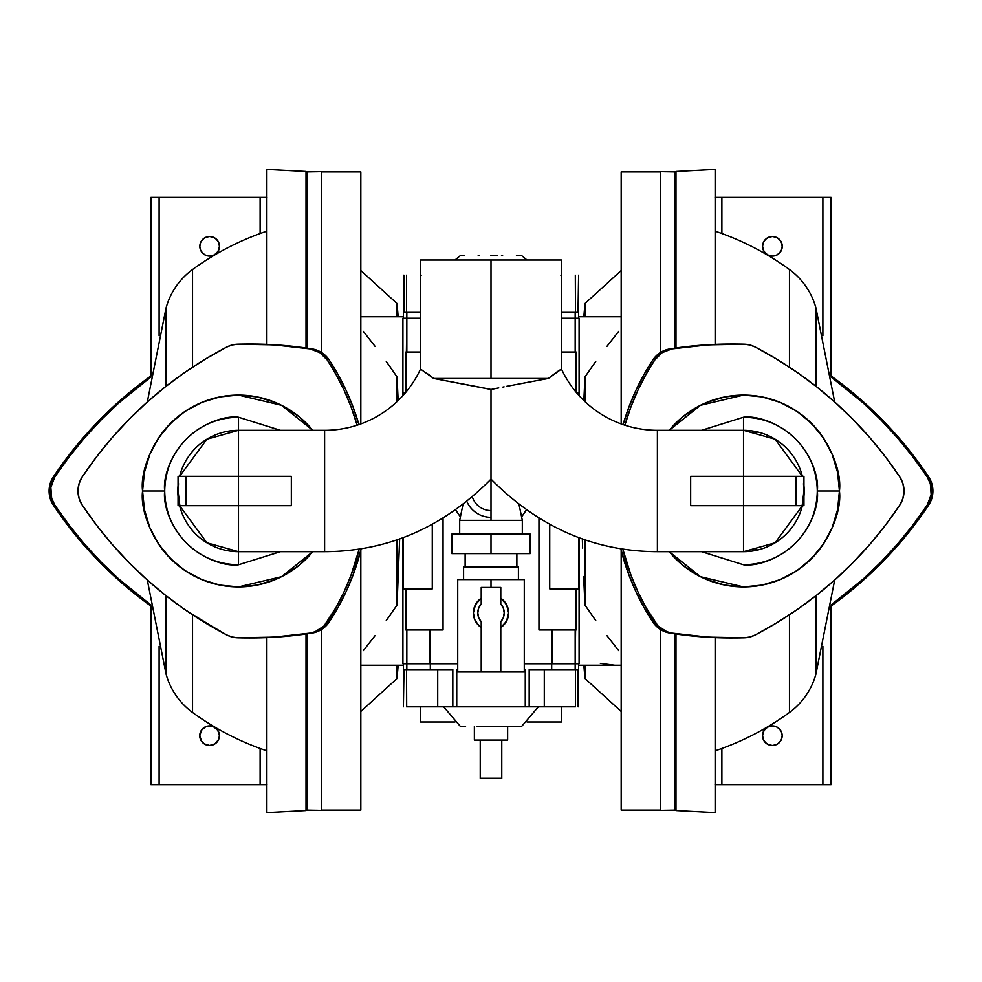 <?xml version="1.0" encoding="UTF-8"?>
<svg xmlns="http://www.w3.org/2000/svg" width="982" height="982" viewBox="0 0 982 982"><rect width="100%" height="100%" fill="white"/><g stroke="black" fill="none" stroke-linecap="round" stroke-linejoin="round"><path stroke-width="1.47" d="M166.056 674.008L166.056 595.718L166.056 674.008A70.471 70.471 0 0 0 192.533 712.441L192.533 614.806L192.533 712.441A70.471 70.471 0 0 1 166.056 674.008L147.3 580.018M815.944 307.992L815.944 386.282L815.944 307.992A70.471 70.471 0 0 0 789.467 269.559L789.467 367.194L789.467 269.559A70.471 70.471 0 0 1 815.944 307.992L834.7 401.982M428.226 374.142L433.639 378.451L491 389.473L491 479.13C443.275 527.297 387.816 551.479 324.612 551.688L324.612 430.312L238.491 430.312L238.491 417.215L280.459 430.312L238.491 417.215C183.88 418.222 161.735 469.421 164.706 491L142.574 491C138.72 462.939 167.492 396.397 238.491 395.083L281.564 405.296L312.767 430.312L299.338 416.859L283.7 406.413L275.193 402.387L257.198 396.924L238.491 395.083A95.917 95.917 0 0 1 312.767 430.312M690.665 476.319L743.509 476.319L690.665 476.319L690.665 505.681L690.665 476.319L690.665 505.681L743.509 505.681L743.509 476.319L743.509 551.688L657.388 551.688L657.388 430.312L657.388 551.688C594.184 551.479 538.725 527.297 491 479.13L491 520.362L491 479.13C538.725 527.297 594.184 551.479 657.388 551.688L743.509 551.688L775.117 542.801L802.392 505.681A60.688 60.688 -90 0 1 743.509 551.688L743.509 505.681L796.157 505.681L796.157 476.319L743.509 476.319L743.509 417.215C765.101 414.257 816.288 436.389 817.294 491C816.288 545.611 765.101 567.743 743.509 564.785L701.541 551.688L743.509 564.785C798.121 563.778 820.265 512.579 817.294 491L839.426 491C843.28 519.061 814.508 585.603 743.509 586.917L700.436 576.704L669.233 551.688L682.662 565.141L698.3 575.587L706.807 579.613L724.802 585.076L743.509 586.917A95.917 95.917 0 0 1 669.233 551.688M312.767 551.688A95.917 95.917 0 0 1 238.491 586.917L257.198 585.076L275.193 579.613L283.7 575.587L299.338 565.141L312.767 551.688L281.564 576.704L238.491 586.917A95.917 95.917 0 0 1 142.574 491L164.706 491C161.735 512.579 183.88 563.778 238.491 564.785C216.899 567.743 165.713 545.611 164.706 491C165.713 436.389 216.899 414.257 238.491 417.215L238.491 430.312A60.688 60.688 90 0 0 179.608 476.319L206.883 439.2L238.491 430.312L238.491 564.785L280.459 551.688L238.491 564.785L238.491 551.688L324.612 551.688C387.816 551.479 443.275 527.297 491 479.13L491 389.473L491 430.828L491 389.473L498.77 387.89L491 389.473L483.23 387.89L491 389.473L498.77 387.89M491 440.231L491 445.951L491 440.231M467.604 384.858L433.639 378.451L491 378.451L433.639 378.451L420.529 369.036A105.7 105.7 0 0 1 324.612 430.312A105.7 105.7 0 0 0 420.529 369.036L433.651 378.451M449.596 381.458L450.824 381.691M475.484 386.368L460.055 383.422M803.497 498.402L803.951 476.319L796.157 476.319L796.157 505.681L803.951 505.681L803.951 476.319L743.509 476.319L743.509 430.312L657.388 430.312A105.7 105.7 0 0 1 561.471 369.036L548.361 378.451L506.565 386.356L548.361 378.451L557.175 371.761M575.477 669.614L575.477 706.807L575.477 669.614L578.017 669.614L578.017 706.807L578.017 669.614L575.477 669.614M474.367 726.385L474.367 740.084L507.633 740.084L507.633 726.385L507.633 740.084L474.367 740.084L474.367 726.385M480.235 740.084L480.235 778.26L501.765 778.26L501.765 740.084L501.765 778.26L480.235 778.26L480.235 740.084M406.523 312.386L406.523 275.193L406.523 312.386L403.983 312.386L403.983 275.193L403.983 312.386L406.523 312.386M397.047 316.781L397.047 303.536L398.152 316.781L397.047 303.536L397.047 316.781M363.34 331.4L374.989 346.265L363.34 331.4M386.257 361.425L397.047 376.941L386.257 361.425M397.047 401.601L397.047 376.941L397.047 401.601M397.047 539.818L397.047 605.059L399.649 538.922L397.047 605.059L397.047 539.818M584.953 665.219L584.953 678.464L583.848 665.219L584.953 678.464L584.953 665.219M614.72 665.219L600.358 663.366M618.66 650.6L607.011 635.735L618.66 650.6M595.743 620.575L584.953 605.059L595.743 620.575M584.953 539.818L584.953 605.059L584.953 539.818M584.953 401.601L584.953 376.941L583.848 400.546L584.953 376.941L584.953 401.601M398.152 665.219L397.047 678.464L398.152 665.219M583.848 316.781L584.953 303.536L583.848 316.781M360.824 171.936L360.824 423.917L360.824 171.936L321.679 171.936L321.679 175.864M621.176 550.436L621.176 810.064L621.176 550.436M321.679 352.587L321.679 171.678L321.679 352.587M306.998 171.936L306.998 348.144L306.998 171.936L321.679 171.678M660.321 629.413L660.321 810.322L660.321 629.413M675.002 810.064L675.002 633.856L675.002 810.064L660.321 810.322M306.998 736.095L306.016 736.095L306.998 736.095M266.871 812.58L306.016 810.531L306.016 634.004L306.016 810.531L266.871 812.58L266.871 637.613L266.871 812.58M266.871 169.42L266.871 344.387L266.871 169.42L306.016 171.469L266.871 169.42M306.016 347.996L306.016 171.469L306.016 347.996M715.129 169.42L675.984 171.469L675.984 347.996L675.984 171.469L715.129 169.42L715.129 344.387L715.129 169.42M715.129 812.58L715.129 637.613L715.129 812.58L675.984 810.531L715.129 812.58M675.984 634.004L675.984 810.531L675.984 634.004M192.533 269.559L192.533 367.194L192.533 269.559A70.471 70.471 0 0 0 166.056 307.992L166.056 386.282L166.056 307.992A70.471 70.471 0 0 1 192.533 269.559C215.34 252.951 240.124 240.16 266.871 231.163M789.467 712.441L789.467 614.806L789.467 712.441A70.471 70.471 0 0 0 815.944 674.008L815.944 595.718L815.944 674.008A70.471 70.471 0 0 1 789.467 712.441C766.66 729.049 741.876 741.84 715.129 750.837M250.545 344.044L281.355 345.259L250.545 344.044A391.499 391.499 0 0 0 249.6 344.056A391.499 391.499 0 0 1 250.545 344.044A391.499 391.499 0 0 1 311.969 348.892L321.789 352.661L329.252 360.075L338.225 374.891L346.081 390.32L352.808 406.278L358.921 424.592A238.81 238.81 0 0 0 329.252 360.075L321.789 352.661L311.969 348.892A25.446 25.446 0 0 1 329.252 360.075M732.4 637.944A391.499 391.499 0 0 1 731.455 637.956A391.499 391.499 0 0 0 732.4 637.944A391.499 391.499 0 0 1 731.455 637.956A391.499 391.499 0 0 1 670.031 633.108L662.506 630.665L656.086 626.025L643.775 607.109L635.919 591.68L629.192 575.722L620.734 548.705A238.81 238.81 0 0 0 652.748 621.925L660.211 629.339L670.031 633.108A25.446 25.446 0 0 1 652.748 621.925M194.939 616.377L226.707 634.924A25.446 25.446 0 0 0 237.779 637.797A391.499 391.499 0 0 0 310.005 633.108L315.124 631.733L323.962 626.025L336.261 607.109L344.13 591.68L350.856 575.722L359.228 549.024A238.81 238.81 0 0 1 327.301 621.925A25.446 25.446 0 0 1 310.005 633.108L274.003 637.122L237.779 637.797L232.083 636.987L226.707 634.924A391.499 391.499 0 0 1 82.243 505.116A25.446 25.446 0 0 1 77.971 491L79.063 483.623L82.243 476.884L96.494 456.912L111.948 437.874L128.581 419.842L146.306 402.878L165.05 387.068L184.751 372.46L205.324 359.117L226.707 347.076L232.083 345.013L237.779 344.203L274.003 344.878L310.005 348.892L319.837 352.661L327.301 360.075A238.81 238.81 0 0 1 357.141 425.194L350.856 406.278L344.13 390.32L336.261 374.891L327.301 360.075A25.446 25.446 0 0 0 310.005 348.892L310.005 348.892A391.499 391.499 0 0 0 237.779 344.203A25.446 25.446 0 0 0 226.707 347.076L226.707 347.076A391.499 391.499 0 0 0 82.243 476.884A25.446 25.446 0 0 0 77.971 491L79.063 498.377L82.243 505.116L96.494 525.088L111.948 544.126L128.581 562.158L146.306 579.122L165.05 594.932L184.751 609.54L219.502 631.058M654.699 621.925A238.81 238.81 0 0 1 622.772 549.024L631.144 575.722L637.87 591.68L645.739 607.109L658.038 626.025L666.876 631.733L671.995 633.108A25.446 25.446 0 0 1 654.699 621.925M142.574 491A95.917 95.917 0 0 1 238.491 395.083L219.772 396.924L201.776 402.387L185.193 411.249L170.659 423.181L158.74 437.714L149.865 454.298L144.415 472.293L142.574 491L144.415 509.707L149.865 527.702L158.74 544.286L170.659 558.819L185.193 570.751L201.776 579.613L219.772 585.076L238.491 586.917C167.492 585.603 138.72 519.061 142.574 491M669.233 430.312L700.436 405.296L743.509 395.083L724.802 396.924L706.807 402.387L698.3 406.413L682.662 416.859L669.233 430.312A95.917 95.917 0 0 1 743.509 395.083C814.508 396.397 843.28 462.939 839.426 491L817.294 491C820.265 469.421 798.121 418.222 743.509 417.215L743.509 430.312L775.117 439.2L802.392 476.319A60.688 60.688 -90 0 0 743.509 430.312L657.388 430.312A105.7 105.7 0 0 1 561.471 369.036L557.948 371.257M754.839 432.915L756.975 432.313M291.335 476.319L291.335 505.681L291.335 476.319L185.844 476.319L185.844 505.681L178.049 505.681L178.049 476.319L185.844 476.319L185.844 505.681L291.335 505.681L291.335 476.319L238.491 476.319L238.491 505.681L291.335 505.681M804.197 491A60.688 60.688 -90 0 1 803.951 496.389L803.951 485.611A60.688 60.688 -90 0 1 804.197 491M527.039 721.979L561.471 721.979L527.039 721.979M491 260.021L420.529 260.021L561.471 260.021L491 260.021L491 378.451L491 260.021M209.608 236.527L213.364 237.276L216.531 239.399L218.655 242.566L219.403 246.31L218.655 250.066L216.531 253.233L213.364 255.357L209.608 256.106L205.864 255.357L202.697 253.233L200.574 250.066L199.825 246.31L200.574 242.566L202.697 239.399L205.864 237.276L209.608 236.527A9.783 9.783 0 0 0 201.47 251.748A9.783 9.783 0 0 0 209.608 256.106A9.783 9.783 0 0 1 199.825 246.31A9.783 9.783 0 0 1 209.608 236.527A9.783 9.783 0 0 1 219.403 246.31A9.783 9.783 0 0 1 209.608 256.106A9.783 9.783 0 0 0 211.523 236.711A9.783 9.783 0 0 0 209.632 236.527M209.608 725.894A9.783 9.783 0 0 0 207.705 745.289A9.783 9.783 0 0 0 209.596 745.473A9.783 9.783 0 0 1 199.825 735.69A9.783 9.783 0 0 1 209.608 725.894A9.783 9.783 0 0 1 219.403 735.69A9.783 9.783 0 0 1 209.608 745.473L204.17 743.828L201.47 741.128L199.825 735.69L201.47 730.252L205.864 726.643L209.608 725.894L213.364 726.643L217.746 730.252A9.783 9.783 0 0 0 209.608 725.894M772.368 236.527A9.783 9.783 0 0 0 764.242 251.748A9.783 9.783 0 0 0 772.392 256.106A9.783 9.783 0 0 1 762.597 246.31A9.783 9.783 0 0 1 772.392 236.527A9.783 9.783 0 0 1 782.175 246.31A9.783 9.783 0 0 1 772.392 256.106A9.783 9.783 0 0 0 774.295 236.711A9.783 9.783 0 0 0 772.404 236.527L776.136 237.276L779.303 239.399L781.427 242.566L782.175 246.31L781.427 250.066L779.303 253.233L776.136 255.357L772.392 256.106L768.636 255.357L765.469 253.233L763.345 250.066L762.597 246.31L763.345 242.566L765.469 239.399L768.636 237.276L772.392 236.527M772.392 745.473L768.636 744.724L765.469 742.601L763.345 739.434L762.597 735.69L763.345 731.934L765.469 728.767L768.636 726.643L772.392 725.894L776.136 726.643L779.303 728.767L781.427 731.934L782.175 735.69L781.427 739.434L779.303 742.601L776.136 744.724L772.392 745.473A9.783 9.783 0 0 0 780.53 730.252A9.783 9.783 0 0 0 772.392 725.894A9.783 9.783 0 0 1 782.175 735.69A9.783 9.783 0 0 1 772.392 745.473A9.783 9.783 0 0 1 762.597 735.69A9.783 9.783 0 0 1 772.392 725.894A9.783 9.783 0 0 0 770.477 745.289A9.783 9.783 0 0 0 772.368 745.473M516.876 566.896L516.876 553.639L516.876 566.896M465.124 553.639L465.124 566.896L465.124 553.639M518.41 579.613L518.41 566.896L463.59 566.896L463.59 579.613L463.59 566.896L518.41 566.896L518.41 579.613M491 671.614L524.278 672.007L457.722 672.007L491 671.614M457.722 579.613L524.278 579.613L491 579.613L491 587.445L491 579.613L457.722 579.613L457.722 672.007M500.783 627.535L503.459 625.35L507.277 619.63L508.615 612.891A17.615 17.615 0 0 1 500.783 627.535L506.54 621.201L508.615 612.891L506.54 604.593L500.783 598.247A17.615 17.615 0 0 1 508.615 612.891L507.277 606.152L503.459 600.432L500.783 598.247M481.217 598.247L478.541 600.432L474.723 606.152L473.385 612.891L474.564 619.237A17.615 17.615 0 0 0 474.564 619.237L476.601 623.042A17.615 17.615 0 0 0 476.601 623.042L481.217 627.535A17.615 17.615 0 0 1 481.217 598.247L475.46 604.593L473.385 612.891L474.723 619.63L478.541 625.35L481.217 627.535M530.145 553.639L451.855 553.639L530.145 553.639L530.145 534.061L491 534.061L491 553.639L491 534.061L530.145 534.061M459.686 534.061L459.686 520.362L459.686 534.061M519.061 504.687L522.314 520.362L522.314 534.061L522.314 520.362L459.686 520.362L462.939 504.687M466.892 501.581A26.33 26.33 0 0 0 491 517.33M472.379 497.027A19.579 19.579 0 0 0 491 510.579M451.855 534.061L491 534.061L451.855 534.061L451.855 553.639M481.217 621.766A13.208 13.208 0 0 1 481.217 604.016L478.676 608.14L477.792 612.891L478.676 617.653L481.217 621.766L481.217 671.614L500.783 671.614L500.783 621.766L503.324 617.653L504.208 612.891L503.324 608.14L500.783 604.016L500.783 587.445L481.217 587.445L481.217 604.016L481.217 587.445L500.783 587.445L500.783 604.016A13.208 13.208 0 0 1 500.783 621.766L500.783 671.614L481.217 671.614L481.217 621.766L479.756 619.826M477.792 612.891L478.013 610.473M479.756 605.955L481.217 604.016M500.783 604.016L502.244 605.955M504.208 612.891L503.987 615.309M502.244 619.826L500.783 621.766M549.724 588.869L549.724 524.535L549.724 588.869L576.127 588.869L576.127 629.978L538.958 629.978L538.958 518.349L538.958 629.978L551.688 629.978L551.688 663.746L524.278 663.746L551.688 663.746L551.688 629.978L552.657 629.978L552.657 663.746L551.688 663.746L552.657 663.746L552.657 629.978L575.17 629.978L575.17 663.746L552.657 663.746L575.17 663.746L576.127 588.869L549.724 588.869M432.276 588.869L432.276 524.535L432.276 588.869L405.873 588.869L432.276 588.869M443.042 629.978L443.042 518.349L443.042 629.978L430.312 629.978L430.312 663.746L406.83 663.746L406.83 629.978L443.042 629.978M578.828 395.341L578.828 393.131L576.888 393.131L578.828 393.131L578.828 395.341M561.471 352.022L576.127 352.022L576.127 392.223L576.127 352.022L561.471 352.022M578.828 588.869L576.127 588.869L578.828 588.869L578.828 537.657L578.828 588.869M403.172 537.657L403.172 588.869L405.873 588.869L405.873 629.978L429.343 629.978L429.343 663.746L429.343 629.978L430.312 629.978L430.312 663.746L457.722 663.746L430.312 663.746L430.312 669.614L452.825 669.614L430.312 669.614L430.312 663.746L402.915 663.746L402.915 537.755L402.915 663.746L406.83 663.746L406.83 669.614L430.312 669.614L406.523 669.614L406.83 629.978L405.873 629.978L405.873 588.869L403.172 588.869L403.172 537.657M420.529 352.022L405.873 352.022L405.873 392.223L406.83 318.254L420.529 318.254L406.83 318.254L406.83 352.022L420.529 352.022M403.172 393.131L405.112 393.131L403.172 393.131L403.172 395.341L403.172 393.131M561.471 318.254L575.17 318.254L575.17 352.022L575.17 318.254L579.085 318.254L579.085 395.623L579.085 318.254L575.17 318.254L575.17 312.386L561.471 312.386L575.477 312.386L575.17 318.254L561.471 318.254M521.638 516.9L526.377 509.916L521.638 516.9M455.611 509.904L460.362 516.9L455.611 509.904M579.085 537.755L579.085 663.746L575.17 663.746L579.085 663.746L579.085 537.755M402.915 395.623L402.915 318.254L406.83 318.254L406.83 312.386L406.83 318.254L402.915 318.254L402.915 395.623M403.406 663.746L403.406 706.807L403.406 663.746M578.594 706.807L578.594 663.746L578.594 706.807M578.594 318.254L578.594 275.193L578.594 318.254M403.406 275.193L403.406 318.254L403.406 275.193M831.116 197.382L831.116 375.983L831.116 197.382L822.891 197.382L831.116 197.382M831.116 606.017L831.116 784.618L831.116 606.017M150.884 784.618L150.884 606.017L150.884 784.618L159.109 784.618L150.884 784.618M266.871 197.382L159.109 197.382L159.109 335.721L159.109 197.382L150.884 197.382L150.884 375.983L150.884 197.382L266.957 197.382M715.043 197.382L822.891 197.382L822.891 335.721L822.891 197.382L715.129 197.382M715.129 784.618L822.891 784.618L822.891 646.279L822.891 784.618L831.116 784.618L715.043 784.618M721.88 784.618L721.88 748.468L721.88 784.618M721.88 233.532L721.88 197.382L721.88 233.532M266.957 784.618L260.12 784.618L260.12 748.468L260.12 784.618L266.871 784.618M260.12 197.382L260.12 233.532L260.12 197.382M260.12 784.618L159.109 784.618L159.109 646.279L159.109 784.618L260.12 784.618M209.632 745.473A9.783 9.783 0 0 0 217.759 730.252L219.403 735.69L218.655 739.434L215.046 743.828L209.608 745.473M802.147 505.681L803.951 491L803.951 505.681L690.665 505.681M803.951 491L803.497 483.598M491 378.451L548.361 378.451L491 378.451M452.677 382.035L445.693 380.721M491 389.473L482.579 387.767M506.614 386.356L510.039 385.693M529.298 382.035L521 383.606M178.503 498.402L178.049 491L178.049 505.681L238.491 505.681L238.491 551.688L324.612 551.688L324.612 430.312L238.491 430.312L238.491 476.319L178.049 476.319L178.049 491L178.503 483.598M454.961 721.979L420.529 721.979L454.961 721.979M502.931 387.068L504.097 386.847M532.895 381.36L533.791 381.2M483.23 387.89L475.386 386.356M178.049 491L179.853 505.681M238.491 551.688L206.883 542.801L179.608 505.681A60.688 60.688 90 0 0 238.491 551.688L243.241 551.491L238.491 551.688M178.049 496.389L178.049 485.611A60.688 60.688 90 0 0 178.049 496.389M701.541 430.312L743.509 417.215L701.541 430.312M754.925 549.11L756.975 549.687M839.426 491A95.917 95.917 0 0 1 743.509 586.917L762.228 585.076L780.224 579.613L796.807 570.751L811.341 558.819L823.26 544.286L832.135 527.702L837.585 509.707L839.426 491L837.585 472.293L832.135 454.298L823.26 437.714L811.341 423.181L796.807 411.249L780.224 402.387L762.228 396.924L743.509 395.083A95.917 95.917 0 0 1 839.426 491M654.699 360.075A25.446 25.446 0 0 1 671.995 348.892L707.997 344.878L744.221 344.203L749.917 345.013L755.293 347.076L776.676 359.117L797.249 372.46L816.95 387.068L835.694 402.878L853.419 419.842L870.052 437.874L885.506 456.912L899.758 476.884L902.937 483.623L904.029 491L902.937 498.377L899.758 505.116L885.506 525.088L870.052 544.126L853.419 562.158L835.694 579.122L816.95 594.932L797.249 609.54L776.676 622.883L755.293 634.924L749.917 636.987L744.221 637.797L707.997 637.122L671.995 633.108A391.499 391.499 0 0 0 744.221 637.797A25.446 25.446 0 0 0 755.293 634.924A391.499 391.499 0 0 0 899.758 505.116A25.446 25.446 0 0 0 899.758 476.884A391.499 391.499 0 0 0 755.293 347.076A25.446 25.446 0 0 0 744.221 344.203A391.499 391.499 0 0 0 671.995 348.892L662.163 352.661L654.699 360.075A238.81 238.81 0 0 0 624.859 425.194L631.144 406.278L637.87 390.32L645.739 374.891L654.699 360.075M700.645 636.741L731.455 637.956L700.645 636.741L670.031 633.108M652.748 360.075A25.446 25.446 0 0 1 670.031 348.892L660.211 352.661L652.748 360.075A238.81 238.81 0 0 0 623.079 424.592L629.192 406.278L635.919 390.32L643.775 374.891L652.748 360.075L658.063 354.207L662.506 351.335L670.031 348.892L701.136 345.222L732.425 344.056L714.835 344.4M716.136 344.437L705.371 345.05M631.144 406.278L625.595 422.69M705.371 636.95L716.136 637.563M816.95 594.932L831.901 582.486M885.506 525.088L899.758 505.116M900.727 503.521L901.586 501.863M845.821 594.932L864.577 579.122L830.821 606.238A391.499 391.499 0 0 0 928.628 505.116L914.389 525.088L898.923 544.126L882.29 562.158L864.577 579.122M830.821 375.762A391.499 391.499 0 0 1 928.628 476.884A25.446 25.446 0 0 1 928.628 505.116L932.63 494.732L931.808 483.623L928.628 476.884L914.389 456.912L898.923 437.874L882.29 419.842L864.577 402.878L830.821 375.762M281.355 345.259L311.969 348.892M329.252 621.925A25.446 25.446 0 0 1 311.969 633.108L321.789 629.339L329.252 621.925A238.81 238.81 0 0 0 361.266 548.705L352.808 575.722L346.081 591.68L338.225 607.109L325.914 626.025L319.494 630.665L311.969 633.108L280.864 636.778L249.575 637.944L267.165 637.6M265.864 637.563L276.629 636.95M350.881 575.636L354.686 564.822M276.629 345.05L265.864 344.437M151.179 606.238A391.499 391.499 0 0 1 53.372 505.116A25.446 25.446 0 0 1 53.372 476.884A391.499 391.499 0 0 1 151.179 375.762L117.423 402.878L99.71 419.842L83.077 437.874L67.611 456.912L53.372 476.884L50.192 483.623L49.1 491L50.192 498.377L53.372 505.116L67.611 525.088L83.077 544.126L99.71 562.158L117.423 579.122L151.179 606.238M670.031 348.892A391.499 391.499 0 0 1 732.4 344.056M927.155 476.884A25.446 25.446 0 0 1 927.155 505.116L931.157 494.732L930.335 483.623L927.155 476.884L912.916 456.912L897.45 437.874L880.829 419.842L863.104 402.878L831.018 376.965A391.499 391.499 0 0 1 927.155 476.884L914.856 459.49M311.969 633.108A391.499 391.499 0 0 1 249.6 637.944M54.845 505.116A25.446 25.446 0 0 1 54.845 476.884L50.843 487.268L51.665 498.377L54.845 505.116L69.084 525.088L84.55 544.126L101.171 562.158L118.896 579.122L150.983 605.035A391.499 391.499 0 0 1 54.845 505.116L67.144 522.51M703.787 345.026L670.35 348.843M715.129 344.387L715.129 231.163C741.876 240.16 766.66 252.951 789.467 269.559L789.467 320.807M927.155 505.116A391.499 391.499 0 0 1 831.018 605.035L863.104 579.122L880.829 562.158L897.45 544.126L912.916 525.088L927.155 505.116M278.213 636.974L311.65 633.157M266.871 637.613L266.871 750.837C240.124 741.84 215.34 729.049 192.533 712.441L192.533 678.537M54.845 476.884A391.499 391.499 0 0 1 150.983 376.965L118.896 402.878L101.171 419.842L84.55 437.874L69.084 456.912L54.845 476.884M675.002 348.144L675.002 171.936L675.002 348.144M306.998 633.856L306.998 810.064L306.998 633.856M660.321 171.678L660.321 352.587L660.321 171.678L675.002 171.936M321.679 810.322L321.679 629.413L321.679 810.322L306.998 810.064M621.176 171.936L621.176 423.917L621.176 171.936L660.321 171.936M360.824 810.064L360.824 550.436L360.824 810.064L321.679 810.064M584.953 316.781L584.953 303.536L584.953 316.781M397.047 665.219L397.047 678.464L397.047 665.219M583.639 576.557L584.953 605.059L583.639 576.557M582.351 538.922L582.608 548.054L582.351 538.922M595.743 361.425L584.953 376.941L595.743 361.425M618.66 331.4L607.011 346.265L618.66 331.4M621.176 665.219L578.594 665.219L621.176 665.219M403.406 665.219L360.824 665.219L403.406 665.219M398.152 400.546L397.047 376.941L398.152 400.546M386.257 620.575L397.047 605.059L386.257 620.575M363.34 650.6L374.989 635.735L363.34 650.6M360.824 316.781L403.406 316.781L360.824 316.781M578.594 316.781L621.176 316.781L578.594 316.781M463.97 255.615L461.687 255.615M519.318 255.615L521.491 255.615M420.529 275.193L421.204 275.193M560.857 275.193L561.471 275.193M496.99 255.615L490.926 255.615M479.253 255.615L478.197 255.615M520.325 255.615L521.049 255.615M518.017 255.615L516.446 255.615M502.6 255.615L501.495 255.615M578.017 312.386L575.477 312.386L578.017 312.386L578.594 275.193L578.017 312.386M420.529 312.386L406.83 312.386L420.529 312.386M575.477 312.386L575.317 275.193M462.682 726.385L460.362 726.385L461.675 726.385L460.362 726.385L443.655 706.807M507.313 726.385L521.049 726.385M518.03 726.385L477.166 726.385M544.286 669.614L544.286 706.807L529.175 706.807L529.175 669.614L575.17 669.614L575.17 663.746L575.17 669.614L529.175 669.614L529.175 706.807L456.74 706.807L525.26 706.807L525.26 669.614L525.26 706.807L575.477 706.807L544.286 706.807L544.286 669.614M437.714 706.807L437.714 669.614L437.714 706.807L452.825 706.807L452.825 669.614L452.825 706.807L406.523 706.807L437.714 706.807M444.564 706.807L443.889 706.807M536.307 706.807L537.436 706.807M461.675 726.385L460.951 726.385M463.983 726.385L465.554 726.385M479.4 726.385L480.505 726.385M502.759 726.385L503.803 726.385M403.983 669.614L406.523 669.614L403.983 669.614L403.406 706.807L403.983 669.614M456.74 669.614L457.722 669.614L456.74 669.614L456.74 706.807L452.825 706.807L456.74 706.807L456.74 669.614M524.278 669.614L525.26 669.614L524.278 669.614M406.523 669.614L406.683 706.807M551.688 663.746L551.688 669.614L551.688 663.746M397.047 303.536L360.824 270.541M584.953 678.464L621.176 711.459M660.321 810.064L621.176 810.064M306.016 771.901L306.998 771.901M675.002 210.099L675.984 210.099M561.471 706.807L561.471 721.979M420.529 369.036L420.529 260.021M524.278 579.613L524.278 672.007M561.471 260.021L561.471 369.036M420.529 721.979L420.529 706.807M815.944 674.008L834.7 580.018M166.056 307.992L147.3 401.982M675.002 771.901L675.984 771.901M306.016 210.099L306.998 210.099M621.176 270.541L584.953 303.536M360.824 711.459L397.047 678.464M454.961 260.021L460.362 255.615M527.039 260.021L521.638 255.615M538.345 706.807L521.638 726.385"/></g></svg>
